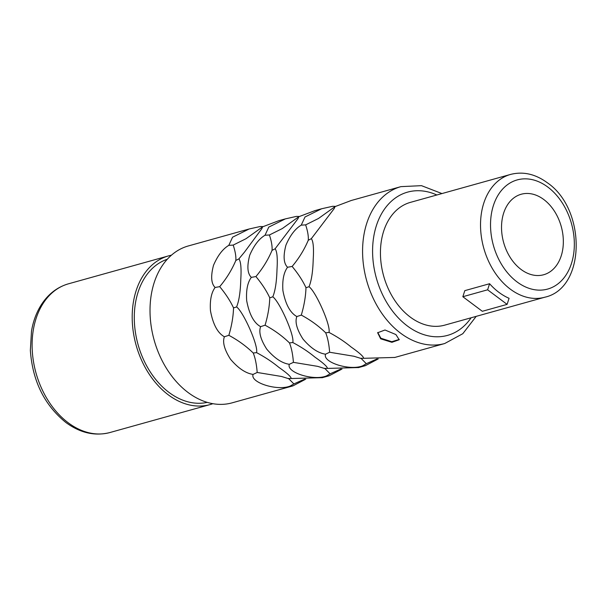 <?xml version="1.0" encoding="UTF-8"?>
<svg xmlns="http://www.w3.org/2000/svg" width="607" height="607" viewBox="0 0 607 607"><rect width="100%" height="100%" fill="white"/><g stroke="black" fill="none" stroke-linecap="round" stroke-linejoin="round"><path stroke-width="0.91" d="M521.072 269.455A41.784 29.895 -105.6 0 1 501.526 227.268A41.784 29.895 -105.6 0 1 521.201 194.248A41.784 29.895 -105.6 0 1 543.796 199.528A41.784 29.895 74.4 0 1 563.342 241.723A41.784 29.895 74.4 0 1 543.667 274.743A41.784 29.895 74.4 0 1 521.072 269.455M171.424 255.198A77.195 55.229 -105.6 0 0 168.541 255.888A77.195 55.229 -105.6 0 0 132.189 316.884A77.195 55.229 -105.6 0 0 168.298 394.838A77.195 55.229 74.4 0 0 210.03 404.596A77.195 55.229 74.4 0 0 212.852 403.693M207.245 402.373A74.365 53.204 74.4 0 1 169.072 392.463A74.365 53.204 -105.6 0 1 134.291 318.789A74.365 53.204 -105.6 0 1 167.304 259.235M292.938 385.877L232.147 402.836A81.444 58.272 74.4 0 1 188.117 392.539A81.444 58.272 -105.6 0 1 150.012 310.298A81.444 58.272 -105.6 0 1 188.367 245.941L249.158 228.983L232.564 237.208L228.801 245.357C222.777 248.931 217.685 255.585 213.505 265.32C210.629 276.231 211.168 283.613 215.113 287.475C211.327 292.582 209.779 300.344 210.462 310.761C213.004 324.358 217.647 333.031 224.393 336.764C222.359 342.173 224.408 349.67 230.523 359.245C238.21 368.274 245.729 373.328 253.096 374.405C249.872 382.615 277.687 391.295 290.252 386.014L292.938 385.877L305.769 379.163M335.588 206.38L332.666 206.289L321.604 208.77L305.002 216.995L301.239 225.144C295.222 228.71 290.123 235.372 285.95 245.107C283.074 256.017 283.606 263.4 287.559 267.262C283.773 272.368 282.217 280.13 282.9 290.548C285.449 304.145 290.093 312.817 296.838 316.55C294.805 321.96 296.846 329.457 302.969 339.032C310.647 348.061 318.174 353.115 325.542 354.192C322.309 362.402 350.125 371.082 362.698 365.801L365.384 365.664L378.214 358.949M358.638 367.546L327.401 368.419C327.439 366.749 323.281 362.994 314.942 357.151C308.432 351.757 301.042 346.885 292.779 342.523C294.759 335.671 279.622 301.671 272.809 296.823C275.259 290.844 276.655 281.747 276.997 269.523C277.702 258.332 277.073 251.412 275.123 248.764L297.961 218.702L298.834 216.714L314.995 210.614M299.365 216.487L296.444 216.395L285.381 218.877L268.78 227.101L265.016 235.25C258.999 238.817 253.901 245.478 249.727 255.213C246.852 266.124 247.383 273.507 251.336 277.369C247.55 282.475 245.994 290.237 246.677 300.655C249.227 314.251 253.87 322.924 260.615 326.657C258.582 332.067 260.623 339.563 266.746 349.139C274.432 358.168 281.952 363.221 289.319 364.299C286.087 372.508 313.902 381.188 326.475 375.908L329.161 375.771L341.991 369.056M322.416 377.653L291.178 378.525C291.216 376.856 287.065 373.1 278.727 367.258C272.209 361.863 264.819 356.992 256.556 352.629C258.536 345.778 243.399 311.778 236.586 306.93C239.037 300.958 240.433 291.853 240.774 279.63C241.48 268.438 240.85 261.518 238.9 258.87L244.5 252.11L261.738 228.809L262.619 226.821L278.772 220.72M263.142 226.593L260.221 226.502L249.158 228.983M394.861 357.44L363.623 358.312C363.654 356.643 359.503 352.887 351.165 347.045C344.647 341.65 337.257 336.779 328.994 332.416C330.982 325.564 315.845 291.565 309.031 286.716C311.482 280.745 312.878 271.64 313.212 259.417C313.918 248.225 313.295 241.305 311.345 238.657L334.184 208.596L335.056 206.608L351.218 200.507M380.657 338.812L377.653 332.75L384.997 330.003L395.908 334.556L399.201 339.745L391.91 342.318L380.657 338.812M325.542 354.192L329.631 352.25L353.934 356.256L361.233 358.532L366.302 363.707L362.698 365.801M335.056 206.608L318.508 218.467L305.647 224.871C307.726 231.221 308.606 236.351 308.265 240.266C304.266 249.697 298.894 258.423 292.134 266.443C298.158 273.689 302.772 280.768 305.981 287.695C305.708 296.383 304.153 305.518 301.3 315.094L296.838 316.55M301.3 315.094C310.496 320.033 318.622 325.936 325.693 332.811C327.719 337.864 329.032 344.344 329.631 352.25M292.134 266.443L287.559 267.262M305.647 224.871L301.239 225.144M366.302 363.707L377.099 358.919M363.623 358.312L360.543 358.274M328.994 332.416L325.693 332.811M309.031 286.716L305.981 287.695M311.345 238.657L308.265 240.266M289.319 364.299L293.409 362.356L317.711 366.362L325.011 368.639L330.087 373.813L326.475 375.908M330.087 373.813L340.876 369.026M298.834 216.714L282.285 228.573L269.425 234.977C271.511 241.328 272.384 246.457 272.042 250.372C268.051 259.804 262.672 268.529 255.919 276.549C261.936 283.795 266.549 290.882 269.758 297.802C269.493 306.489 267.93 315.625 265.077 325.2L260.615 326.657M265.077 325.2C274.273 330.14 282.407 336.05 289.471 342.917C291.497 347.97 292.809 354.45 293.409 362.356M255.919 276.549L251.336 277.369M269.425 234.977L265.016 235.25M275.123 248.764L272.042 250.372M272.809 296.823L269.758 297.802M292.779 342.523L289.471 342.917M327.401 368.419L324.32 368.381M253.096 374.405L257.186 372.463L281.489 376.469L288.788 378.745L293.864 383.92L290.252 386.014M293.864 383.92L304.661 379.132M262.619 226.821L246.063 238.68L233.202 245.084C235.288 251.435 236.161 256.564 235.827 260.479C231.828 269.91 226.449 278.636 219.696 286.656C225.713 293.902 230.326 300.989 233.536 307.908C233.27 316.596 231.707 325.731 228.854 335.314L224.393 336.764M228.854 335.314C238.05 340.246 246.184 346.157 253.248 353.024C255.274 358.077 256.586 364.557 257.186 372.463M219.696 286.656L215.113 287.475M233.202 245.084L228.801 245.357M238.9 258.87L235.827 260.479M236.586 306.93L233.536 307.908M256.556 352.629L253.248 353.024M291.178 378.525L288.097 378.487M399.277 339.434L391.765 341.711L380.847 338.22L377.759 332.461M410.256 317.082A63.735 45.601 -105.6 0 1 380.437 252.724A63.735 45.601 -105.6 0 1 410.453 202.359L510.54 174.429A63.735 45.601 74.4 0 0 480.524 224.795A63.735 45.601 74.4 0 0 510.343 289.16A63.735 45.601 74.4 0 0 544.798 297.218L444.711 325.147A63.735 45.601 74.4 0 1 410.256 317.082M462.838 296.717L482.322 311.292L507.103 304.373L509.076 298.303A63.735 45.601 -105.6 0 1 498.901 292.346A63.735 45.601 -105.6 0 1 489.591 283.727L464.81 290.647L462.838 296.717L487.618 289.805L489.591 283.727M507.103 304.373L487.618 289.805M68.212 422.76A77.195 55.229 74.4 0 0 109.95 432.525C94.912 436.35 80.23 433.011 65.897 422.51C44.402 405.074 32.558 381.029 30.35 350.376L31.496 331.149C33.173 321.27 36.412 312.522 41.215 304.904C48.135 294.122 57.21 287.096 68.454 283.818A77.195 55.229 74.4 0 0 32.103 344.814A77.195 55.229 74.4 0 0 68.212 422.76M441.949 193.572L421.493 185.666L400.931 186.637A81.444 58.272 74.4 0 0 362.576 250.987A81.444 58.272 74.4 0 0 400.673 333.228A81.444 58.272 74.4 0 0 444.703 343.524L394.573 357.515M436.85 194.991A74.365 53.204 74.4 0 0 374.618 232.14A74.365 53.204 74.4 0 0 407.365 325.974A74.365 53.204 74.4 0 0 471.108 317.78M517.027 281.898A56.656 40.532 74.4 0 0 571.407 263.635A56.656 40.532 74.4 0 0 547.84 187.085A56.656 40.532 74.4 0 0 493.461 205.348A56.656 40.532 74.4 0 0 517.027 281.898M210.03 404.596L109.95 432.525M168.541 255.888L68.454 283.818M321.604 208.77L314.578 210.728M285.381 218.877L278.355 220.834M400.931 186.637L350.8 200.621M365.384 365.664L358.358 367.622M329.161 375.771L322.135 377.729M444.703 343.524L462.8 333.706L476.207 316.353M544.798 297.218C586.104 288.188 586.324 209.096 547.309 182.745C535.382 174.004 523.12 171.235 510.54 174.429"/></g></svg>
